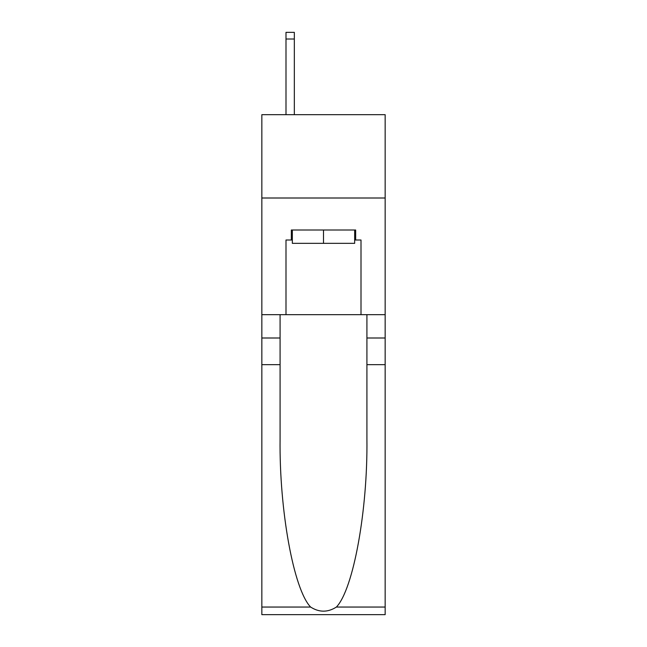 <?xml version="1.0" encoding="UTF-8"?>
<svg xmlns="http://www.w3.org/2000/svg" width="647" height="647" viewBox="0 0 647 647"><rect width="100%" height="100%" fill="white"/><g stroke="black" fill="none" stroke-linecap="round" stroke-linejoin="round"><path stroke-width="0.97" d="M385.159 198.006L385.159 114.681L261.841 114.681L261.841 198.006L385.159 198.006L385.159 314.668L361.002 314.668L361.002 240.005L355.664 240.005L355.664 230.008L291.336 230.008L291.336 240.005L292.339 240.005M354.661 230.008L354.661 243.337L292.339 243.337L292.339 230.008M323.5 230.008L323.5 243.337M336.391 607.048L385.159 607.048L385.159 614.65L261.841 614.65L261.841 364.665L280.086 364.665L280.086 438.981C279.197 510.022 293.609 589.377 310.609 607.048C319.197 612.531 327.786 612.531 336.391 607.048C353.391 589.377 367.803 510.022 366.914 438.981L366.914 314.668M366.914 364.665L385.159 364.665L385.159 314.668M261.841 364.665L261.841 198.006M280.086 314.668L280.086 364.665M385.159 607.048L385.159 364.665M261.841 314.668L285.998 314.668L285.998 240.005L291.336 240.005M285.998 314.668L361.002 314.668M354.661 240.005L355.664 240.005M294.336 114.681L294.336 39.014L285.998 39.014L285.998 32.35L294.336 32.35L294.336 39.014M285.998 114.681L285.998 39.014M366.914 338.001L385.159 338.001M280.086 338.001L261.841 338.001M261.841 607.048L310.609 607.048M294.336 32.35L285.998 32.35"/></g></svg>
